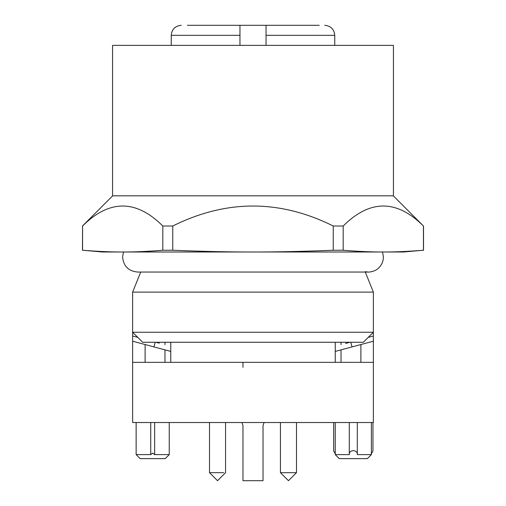 <?xml version="1.0" encoding="UTF-8"?>
<svg xmlns="http://www.w3.org/2000/svg" width="506" height="506" viewBox="0 0 506 506"><rect width="100%" height="100%" fill="white"/><g stroke="black" fill="none" stroke-linecap="round" stroke-linejoin="round"><path stroke-width="0.76" d="M319.261 25.3L266.042 25.3L266.042 45.363M334.751 45.363L334.751 35.331L266.042 35.331L266.042 25.3L239.958 25.3L239.958 35.331L239.958 25.3L187.41 25.3M202.451 25.3L232.583 25.3M194.177 25.3L195.816 25.3M197.555 25.3L199.231 25.3M200.547 25.3L201.571 25.3M188.738 25.3L191.085 25.3M239.958 45.363L239.958 35.331L171.249 35.331C171.844 29.24 175.19 25.895 181.281 25.3M171.249 45.363L171.249 35.331M170.75 362.334L170.75 342.277M335.25 362.334L335.25 342.277M132.629 362.334L373.371 362.334L373.371 422.523L132.629 422.523L132.629 341.196L158.233 348.052M242.969 362.334L242.969 367.35M164.975 362.334L164.975 349.861M164.975 344.668L164.975 342.277M145.108 362.334L145.108 344.535M170.75 351.411L132.629 341.196L132.629 332.246L373.371 332.246L373.371 292.12L132.629 292.12L132.629 332.246L142.66 342.277L363.34 342.277L368.235 337.375L373.371 336.003L373.371 312.183M373.371 336.003L373.371 422.523M360.892 362.334L360.892 344.535M341.025 362.334L341.025 349.861M341.025 344.668L341.025 342.277M347.078 348.242L373.371 341.196L352.031 346.914L350.784 342.277M345.585 343.447L349.962 342.277M156.038 342.277L159.263 343.138M264.107 422.523L263.031 425.533L263.031 480.7L242.969 480.7L242.969 425.533L241.893 422.523M352.031 346.914L335.25 351.411M132.629 336.003L137.765 337.375M155.215 342.277L153.969 346.914M280.438 422.523L280.438 472.674L288.464 480.7L296.491 472.674L288.464 480.7L280.438 472.674L296.491 472.674L296.491 422.523M225.562 422.523L225.562 472.674L217.536 480.7L209.509 472.674L223.671 472.674M136.139 422.523L136.139 454.622L150.725 454.622L150.725 422.523M154.659 422.523L154.659 454.622L152.692 453.117L150.725 454.622M169.244 422.523L169.244 454.622L154.659 454.622M335.25 453.705L333.663 451.048M335.25 422.523L335.25 454.622L349.323 454.622L349.323 453.749L349.323 454.622M371.366 422.523L371.366 454.622L357.293 454.622C357.552 452.389 356.224 451.048 353.308 450.606C350.841 450.897 349.507 451.94 349.323 453.749M357.293 454.622L357.318 422.523M372.96 422.523L372.96 451.055L371.366 453.705M136.139 454.622L140.156 458.632L165.228 458.632L169.244 454.622M335.25 454.622L339.267 458.632L367.35 458.632L371.366 454.622M326.079 251.994L102.535 251.994L82.573 250.242C97.62 251.457 110.997 252.045 122.699 251.994C134.394 252.045 147.771 251.457 162.818 250.242L172.755 250.242C202.849 251.457 229.597 252.045 253 251.994C276.402 252.045 303.151 251.457 333.245 250.242L343.182 250.242C358.229 251.457 371.606 252.045 383.301 251.994L253 251.994M403.465 251.994L383.301 251.994C395.003 252.045 408.38 251.457 423.427 250.242L403.465 251.994M393.333 195.822L423.427 226.011C396.679 199.377 369.93 199.377 343.182 226.011L333.245 226.011C279.748 199.377 226.252 199.377 172.755 226.011L162.818 226.011L162.818 250.242M162.818 226.011C136.07 199.377 109.321 199.377 82.573 226.011L82.573 250.242M82.573 226.011L82.478 250.242M423.427 226.011L423.427 250.242M343.182 226.011L343.182 250.242M333.245 226.011L333.245 250.242M172.755 226.011L172.755 250.242M323.22 195.822L393.434 195.822L393.434 45.363L112.566 45.363L112.566 195.822L323.22 195.822M334.751 35.331C334.156 29.24 330.81 25.895 324.719 25.3M209.509 472.674L209.509 422.523M333.656 422.523L333.656 451.048M349.298 422.523L349.298 454.186M368.235 337.375L373.371 332.246M365.288 272.057L373.371 292.12M382.542 251.994L383.403 257.01C383.314 261.558 381.581 265.346 378.203 268.382C374.718 271.962 367.179 272.31 368.355 272.057L137.645 272.057L140.712 272.057L132.629 292.12M368.355 272.057L349.032 272.057L368.355 272.057L365.149 271.716M137.657 272.057L137.645 272.057C128.505 271.165 123.489 266.15 122.597 257.01L123.458 251.994M423.522 226.011L423.522 250.242M112.667 195.822L82.478 226.011"/></g></svg>
